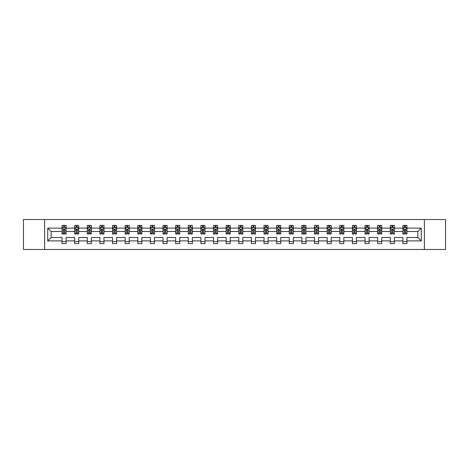 <?xml version="1.0" encoding="UTF-8"?>
<svg xmlns="http://www.w3.org/2000/svg" width="469" height="469" viewBox="0 0 469 469"><rect width="100%" height="100%" fill="white"/><g stroke="black" fill="none" stroke-linecap="round" stroke-linejoin="round"><path stroke-width="0.7" d="M424.386 219.527L23.45 219.527L23.45 249.473L445.55 249.473L445.55 219.527L424.386 219.527L424.386 249.473M406.951 240.89L406.951 237.496L417.873 237.496L421.273 240.89L406.951 240.89L406.951 243.604L402.9 243.604L402.9 240.89L394.323 240.89L394.323 243.604L390.278 243.604L390.278 240.89L381.702 240.89L381.702 243.604L377.656 243.604L377.656 240.89L369.08 240.89L369.08 243.604L365.029 243.604L365.029 240.89L356.452 240.89L356.452 243.604L352.407 243.604L352.407 240.89L343.83 240.89L343.83 243.604L339.785 243.604L339.785 240.89L331.202 240.89L331.202 243.604L327.157 243.604L327.157 240.89L318.58 240.89L318.58 243.604L314.535 243.604L314.535 240.89L305.958 240.89L305.958 243.604L301.907 243.604L301.907 240.89L293.33 240.89L293.33 243.604L289.285 243.604L289.285 240.89L280.708 240.89L280.708 243.604L276.663 243.604L276.663 240.89L268.086 240.89L268.086 243.604L264.035 243.604L264.035 240.89L255.458 240.89L255.458 243.604L251.413 243.604L251.413 240.89L242.836 240.89L242.836 243.604L238.791 243.604L238.791 240.89L230.209 240.89L230.209 243.604L226.164 243.604L226.164 240.89L217.587 240.89L217.587 243.604L213.542 243.604L213.542 240.89L204.965 240.89L204.965 243.604L200.914 243.604L200.914 240.89L192.337 240.89L192.337 243.604L188.292 243.604L188.292 240.89L179.715 240.89L179.715 243.604L175.67 243.604L175.67 240.89L167.093 240.89L167.093 243.604L163.042 243.604L163.042 240.89L154.465 240.89L154.465 243.604L150.42 243.604L150.42 240.89L141.843 240.89L141.843 243.604L137.798 243.604L137.798 240.89L129.215 240.89L129.215 243.604L125.17 243.604L125.17 240.89L116.593 240.89L116.593 243.604L112.548 243.604L112.548 240.89L103.971 240.89L103.971 243.604L99.92 243.604L99.92 240.89L91.344 240.89L91.344 243.604L87.298 243.604L87.298 240.89L78.722 240.89L78.722 243.604L74.677 243.604L74.677 240.89L66.1 240.89L66.1 243.604L62.049 243.604L62.049 240.89L47.727 240.89L47.727 228.11L62.049 228.11L62.049 225.396L66.1 225.396L66.1 228.11L74.677 228.11L74.677 225.396L78.722 225.396L78.722 228.11L87.298 228.11L87.298 225.396L91.344 225.396L91.344 228.11L99.92 228.11L99.92 225.396L103.971 225.396L103.971 228.11L112.548 228.11L112.548 225.396L116.593 225.396L116.593 228.11L125.17 228.11L125.17 225.396L129.215 225.396L129.215 228.11L137.798 228.11L137.798 225.396L141.843 225.396L141.843 228.11L150.42 228.11L150.42 225.396L154.465 225.396L154.465 228.11L163.042 228.11L163.042 225.396L167.093 225.396L167.093 228.11L175.67 228.11L175.67 225.396L179.715 225.396L179.715 228.11L188.292 228.11L188.292 225.396L192.337 225.396L192.337 228.11L200.914 228.11L200.914 225.396L204.965 225.396L204.965 228.11L213.542 228.11L213.542 225.396L217.587 225.396L217.587 228.11L226.164 228.11L226.164 225.396L230.209 225.396L230.209 228.11L238.791 228.11L238.791 225.396L242.836 225.396L242.836 228.11L251.413 228.11L251.413 225.396L255.458 225.396L255.458 228.11L264.035 228.11L264.035 225.396L268.086 225.396L268.086 228.11L276.663 228.11L276.663 225.396L280.708 225.396L280.708 228.11L289.285 228.11L289.285 225.396L293.33 225.396L293.33 228.11L301.907 228.11L301.907 225.396L305.958 225.396L305.958 228.11L314.535 228.11L314.535 225.396L318.58 225.396L318.58 228.11L327.157 228.11L327.157 225.396L331.202 225.396L331.202 228.11L339.785 228.11L339.785 225.396L343.83 225.396L343.83 228.11L352.407 228.11L352.407 225.396L356.452 225.396L356.452 228.11L365.029 228.11L365.029 225.396L369.08 225.396L369.08 228.11L377.656 228.11L377.656 225.396L381.702 225.396L381.702 228.11L390.278 228.11L390.278 225.396L394.323 225.396L394.323 228.11L402.9 228.11L402.9 225.396L406.951 225.396L406.951 228.11L421.273 228.11L421.273 240.89M44.614 249.473L44.614 219.527M402.9 228.11L402.9 231.504L394.323 231.504L394.323 228.11M394.323 240.89L394.323 237.496L402.9 237.496L402.9 240.89M390.278 228.11L390.278 231.504L381.702 231.504L381.702 228.11M381.702 240.89L381.702 237.496L390.278 237.496L390.278 240.89M377.656 228.11L377.656 231.504L369.08 231.504L369.08 228.11M369.08 240.89L369.08 237.496L377.656 237.496L377.656 240.89M365.029 228.11L365.029 231.504L356.452 231.504L356.452 228.11M356.452 240.89L356.452 237.496L365.029 237.496L365.029 240.89M352.407 228.11L352.407 231.504L343.83 231.504L343.83 228.11M343.83 240.89L343.83 237.496L352.407 237.496L352.407 240.89M339.785 228.11L339.785 231.504L331.202 231.504L331.202 228.11M331.202 240.89L331.202 237.496L339.785 237.496L339.785 240.89M327.157 228.11L327.157 231.504L318.58 231.504L318.58 228.11M318.58 240.89L318.58 237.496L327.157 237.496L327.157 240.89M314.535 228.11L314.535 231.504L305.958 231.504L305.958 228.11M305.958 240.89L305.958 237.496L314.535 237.496L314.535 240.89M301.907 228.11L301.907 231.504L293.33 231.504L293.33 228.11M293.33 240.89L293.33 237.496L301.907 237.496L301.907 240.89M289.285 228.11L289.285 231.504L280.708 231.504L280.708 228.11M280.708 240.89L280.708 237.496L289.285 237.496L289.285 240.89M276.663 228.11L276.663 231.504L268.086 231.504L268.086 228.11M268.086 240.89L268.086 237.496L276.663 237.496L276.663 240.89M264.035 228.11L264.035 231.504L255.458 231.504L255.458 228.11M255.458 240.89L255.458 237.496L264.035 237.496L264.035 240.89M251.413 228.11L251.413 231.504L242.836 231.504L242.836 228.11M242.836 240.89L242.836 237.496L251.413 237.496L251.413 240.89M238.791 228.11L238.791 231.504L230.209 231.504L230.209 228.11M230.209 240.89L230.209 237.496L238.791 237.496L238.791 240.89M226.164 228.11L226.164 231.504L217.587 231.504L217.587 228.11M217.587 240.89L217.587 237.496L226.164 237.496L226.164 240.89M213.542 228.11L213.542 231.504L204.965 231.504L204.965 228.11M204.965 240.89L204.965 237.496L213.542 237.496L213.542 240.89M200.914 228.11L200.914 231.504L192.337 231.504L192.337 228.11M192.337 240.89L192.337 237.496L200.914 237.496L200.914 240.89M188.292 228.11L188.292 231.504L179.715 231.504L179.715 228.11M179.715 240.89L179.715 237.496L188.292 237.496L188.292 240.89M175.67 228.11L175.67 231.504L167.093 231.504L167.093 228.11M167.093 240.89L167.093 237.496L175.67 237.496L175.67 240.89M163.042 228.11L163.042 231.504L154.465 231.504L154.465 228.11M154.465 240.89L154.465 237.496L163.042 237.496L163.042 240.89M150.42 228.11L150.42 231.504L141.843 231.504L141.843 228.11M141.843 240.89L141.843 237.496L150.42 237.496L150.42 240.89M137.798 228.11L137.798 231.504L129.215 231.504L129.215 228.11M129.215 240.89L129.215 237.496L137.798 237.496L137.798 240.89M125.17 228.11L125.17 231.504L116.593 231.504L116.593 228.11M116.593 240.89L116.593 237.496L125.17 237.496L125.17 240.89M112.548 228.11L112.548 231.504L103.971 231.504L103.971 228.11M103.971 240.89L103.971 237.496L112.548 237.496L112.548 240.89M99.92 228.11L99.92 231.504L91.344 231.504L91.344 228.11M91.344 240.89L91.344 237.496L99.92 237.496L99.92 240.89M87.298 228.11L87.298 231.504L78.722 231.504L78.722 228.11M78.722 240.89L78.722 237.496L87.298 237.496L87.298 240.89M74.677 228.11L74.677 231.504L66.1 231.504L66.1 228.11M66.1 240.89L66.1 237.496L74.677 237.496L74.677 240.89M62.049 228.11L62.049 231.504L51.127 231.504L51.127 237.496L62.049 237.496L62.049 240.89M47.727 228.11L51.127 231.504M417.873 237.496L417.873 231.504L406.951 231.504L406.951 228.11M404.442 227.418L405.409 227.418M391.814 227.418L392.788 227.418M379.192 227.418L380.166 227.418M366.57 227.418L367.538 227.418M353.943 227.418L354.916 227.418M341.321 227.418L342.294 227.418M328.693 227.418L329.666 227.418M316.071 227.418L317.044 227.418M303.449 227.418L304.416 227.418M290.821 227.418L291.794 227.418M278.199 227.418L279.172 227.418M265.577 227.418L266.544 227.418M252.949 227.418L253.922 227.418M240.327 227.418L241.301 227.418M227.7 227.418L228.673 227.418M215.078 227.418L216.051 227.418M202.456 227.418L203.423 227.418M189.828 227.418L190.801 227.418M177.206 227.418L178.179 227.418M164.584 227.418L165.551 227.418M151.956 227.418L152.929 227.418M139.334 227.418L140.307 227.418M126.706 227.418L127.679 227.418M114.084 227.418L115.057 227.418M101.462 227.418L102.43 227.418M88.834 227.418L89.808 227.418M76.213 227.418L77.186 227.418M63.591 227.418L64.558 227.418M62.049 241.582L66.1 241.582M74.677 241.582L78.722 241.582M87.298 241.582L91.344 241.582M99.92 241.582L103.971 241.582M112.548 241.582L116.593 241.582M125.17 241.582L129.215 241.582M137.798 241.582L141.843 241.582M150.42 241.582L154.465 241.582M163.042 241.582L167.093 241.582M175.67 241.582L179.715 241.582M188.292 241.582L192.337 241.582M200.914 241.582L204.965 241.582M213.542 241.582L217.587 241.582M226.164 241.582L230.209 241.582M238.791 241.582L242.836 241.582M251.413 241.582L255.458 241.582M264.035 241.582L268.086 241.582M276.663 241.582L280.708 241.582M289.285 241.582L293.33 241.582M301.907 241.582L305.958 241.582M314.535 241.582L318.58 241.582M327.157 241.582L331.202 241.582M339.785 241.582L343.83 241.582M352.407 241.582L356.452 241.582M365.029 241.582L369.08 241.582M377.656 241.582L381.702 241.582M390.278 241.582L394.323 241.582M402.9 241.582L406.951 241.582M51.127 237.496L47.727 240.89M421.273 228.11L417.873 231.504M64.558 226.451L63.591 226.451M62.811 227.559L62.049 227.559L62.049 225.396L63.591 225.396L62.049 225.396M62.049 232.999L62.049 234.013L63.591 234.013L63.591 232.999L62.049 232.999L62.049 231.504M66.1 231.504L66.1 234.013L64.558 234.013L64.558 229.687L63.591 229.687L63.591 232.999M65.338 227.559L66.1 227.559L66.1 225.396L64.558 225.396L66.1 225.396M66.1 229.077L65.291 227.459L62.858 227.459L62.049 229.077M63.591 227.459L63.591 225.396M64.558 225.396L64.558 227.459M77.186 226.451L76.213 226.451M75.433 227.559L74.677 227.559L74.677 225.396L76.213 225.396L74.677 225.396M74.677 232.999L74.677 234.013L76.213 234.013L76.213 232.999L74.677 232.999L74.677 231.504M78.722 231.504L78.722 234.013L77.186 234.013L77.186 229.687L76.213 229.687L76.213 232.999M77.96 227.559L78.722 227.559L78.722 225.396L77.186 225.396L78.722 225.396M78.722 229.077L77.913 227.459L75.486 227.459L74.677 229.077M76.213 227.459L76.213 225.396M77.186 225.396L77.186 227.459M89.808 226.451L88.834 226.451M88.061 227.559L87.298 227.559L87.298 225.396L88.834 225.396L87.298 225.396M87.298 232.999L87.298 234.013L88.834 234.013L88.834 232.999L87.298 232.999L87.298 231.504M91.344 231.504L91.344 234.013L89.808 234.013L89.808 229.687L88.834 229.687L88.834 232.999M90.587 227.559L91.344 227.559L91.344 225.396L89.808 225.396L91.344 225.396M91.344 229.077L90.535 227.459L88.108 227.459L87.298 229.077M88.834 227.459L88.834 225.396M89.808 225.396L89.808 227.459M102.43 226.451L101.462 226.451M100.683 227.559L99.92 227.559L99.92 225.396L101.462 225.396L99.92 225.396M99.92 232.999L99.92 234.013L101.462 234.013L101.462 232.999L99.92 232.999L99.92 231.504M103.971 231.504L103.971 234.013L102.43 234.013L102.43 229.687L101.462 229.687L101.462 232.999M103.209 227.559L103.971 227.559L103.971 225.396L102.43 225.396L103.971 225.396M103.971 229.077L103.162 227.459L100.735 227.459L99.92 229.077M101.462 227.459L101.462 225.396M102.43 225.396L102.43 227.459M115.057 226.451L114.084 226.451M113.31 227.559L112.548 227.559L112.548 225.396L114.084 225.396L112.548 225.396M112.548 232.999L112.548 234.013L114.084 234.013L114.084 232.999L112.548 232.999L112.548 231.504M116.593 231.504L116.593 234.013L115.057 234.013L115.057 229.687L114.084 229.687L114.084 232.999M115.831 227.559L116.593 227.559L116.593 225.396L115.057 225.396L116.593 225.396M116.593 229.077L115.784 227.459L113.357 227.459L112.548 229.077M114.084 227.459L114.084 225.396M115.057 225.396L115.057 227.459M127.679 226.451L126.706 226.451M125.932 227.559L125.17 227.559L125.17 225.396L126.706 225.396L125.17 225.396M125.17 232.999L125.17 234.013L126.706 234.013L126.706 232.999L125.17 232.999L125.17 231.504M129.215 231.504L129.215 234.013L127.679 234.013L127.679 229.687L126.706 229.687L126.706 232.999M128.459 227.559L129.215 227.559L129.215 225.396L127.679 225.396L129.215 225.396M129.215 229.077L128.406 227.459L125.979 227.459L125.17 229.077M126.706 227.459L126.706 225.396M127.679 225.396L127.679 227.459M140.307 226.451L139.334 226.451M138.554 227.559L137.798 227.559L137.798 225.396L139.334 225.396L137.798 225.396M137.798 232.999L137.798 234.013L139.334 234.013L139.334 232.999L137.798 232.999L137.798 231.504M141.843 231.504L141.843 234.013L140.307 234.013L140.307 229.687L139.334 229.687L139.334 232.999M141.081 227.559L141.843 227.559L141.843 225.396L140.307 225.396L141.843 225.396M141.843 229.077L141.034 227.459L138.607 227.459L137.798 229.077M139.334 227.459L139.334 225.396M140.307 225.396L140.307 227.459M152.929 226.451L151.956 226.451M151.182 227.559L150.42 227.559L150.42 225.396L151.956 225.396L150.42 225.396M150.42 232.999L150.42 234.013L151.956 234.013L151.956 232.999L150.42 232.999L150.42 231.504M154.465 231.504L154.465 234.013L152.929 234.013L152.929 229.687L151.956 229.687L151.956 232.999M153.703 227.559L154.465 227.559L154.465 225.396L152.929 225.396L154.465 225.396M154.465 229.077L153.656 227.459L151.229 227.459L150.42 229.077M151.956 227.459L151.956 225.396M152.929 225.396L152.929 227.459M165.551 226.451L164.584 226.451M163.804 227.559L163.042 227.559L163.042 225.396L164.584 225.396L163.042 225.396M163.042 232.999L163.042 234.013L164.584 234.013L164.584 232.999L163.042 232.999L163.042 231.504M167.093 231.504L167.093 234.013L165.551 234.013L165.551 229.687L164.584 229.687L164.584 232.999M166.331 227.559L167.093 227.559L167.093 225.396L165.551 225.396L167.093 225.396M167.093 229.077L166.278 227.459L163.851 227.459L163.042 229.077M164.584 227.459L164.584 225.396M165.551 225.396L165.551 227.459M178.179 226.451L177.206 226.451M176.426 227.559L175.67 227.559L175.67 225.396L177.206 225.396L175.67 225.396M175.67 232.999L175.67 234.013L177.206 234.013L177.206 232.999L175.67 232.999L175.67 231.504M179.715 231.504L179.715 234.013L178.179 234.013L178.179 229.687L177.206 229.687L177.206 232.999M178.953 227.559L179.715 227.559L179.715 225.396L178.179 225.396L179.715 225.396M179.715 229.077L178.906 227.459L176.479 227.459L175.67 229.077M177.206 227.459L177.206 225.396M178.179 225.396L178.179 227.459M190.801 226.451L189.828 226.451M189.054 227.559L188.292 227.559L188.292 225.396L189.828 225.396L188.292 225.396M188.292 232.999L188.292 234.013L189.828 234.013L189.828 232.999L188.292 232.999L188.292 231.504M192.337 231.504L192.337 234.013L190.801 234.013L190.801 229.687L189.828 229.687L189.828 232.999M191.581 227.559L192.337 227.559L192.337 225.396L190.801 225.396L192.337 225.396M192.337 229.077L191.528 227.459L189.101 227.459L188.292 229.077M189.828 227.459L189.828 225.396M190.801 225.396L190.801 227.459M203.423 226.451L202.456 226.451M201.676 227.559L200.914 227.559L200.914 225.396L202.456 225.396L200.914 225.396M200.914 232.999L200.914 234.013L202.456 234.013L202.456 232.999L200.914 232.999L200.914 231.504M204.965 231.504L204.965 234.013L203.423 234.013L203.423 229.687L202.456 229.687L202.456 232.999M204.203 227.559L204.965 227.559L204.965 225.396L203.423 225.396L204.965 225.396M204.965 229.077L204.156 227.459L201.729 227.459L200.914 229.077M202.456 227.459L202.456 225.396M203.423 225.396L203.423 227.459M216.051 226.451L215.078 226.451M214.304 227.559L213.542 227.559L213.542 225.396L215.078 225.396L213.542 225.396M213.542 232.999L213.542 234.013L215.078 234.013L215.078 232.999L213.542 232.999L213.542 231.504M217.587 231.504L217.587 234.013L216.051 234.013L216.051 229.687L215.078 229.687L215.078 232.999M216.825 227.559L217.587 227.559L217.587 225.396L216.051 225.396L217.587 225.396M217.587 229.077L216.778 227.459L214.351 227.459L213.542 229.077M215.078 227.459L215.078 225.396M216.051 225.396L216.051 227.459M228.673 226.451L227.7 226.451M226.926 227.559L226.164 227.559L226.164 225.396L227.7 225.396L226.164 225.396M226.164 232.999L226.164 234.013L227.7 234.013L227.7 232.999L226.164 232.999L226.164 231.504M230.209 231.504L230.209 234.013L228.673 234.013L228.673 229.687L227.7 229.687L227.7 232.999M229.452 227.559L230.209 227.559L230.209 225.396L228.673 225.396L230.209 225.396M230.209 229.077L229.4 227.459L226.973 227.459L226.164 229.077M227.7 227.459L227.7 225.396M228.673 225.396L228.673 227.459M241.301 226.451L240.327 226.451M239.548 227.559L238.791 227.559L238.791 225.396L240.327 225.396L238.791 225.396M238.791 232.999L238.791 234.013L240.327 234.013L240.327 232.999L238.791 232.999L238.791 231.504M242.836 231.504L242.836 234.013L241.301 234.013L241.301 229.687L240.327 229.687L240.327 232.999M242.074 227.559L242.836 227.559L242.836 225.396L241.301 225.396L242.836 225.396M242.836 229.077L242.027 227.459L239.6 227.459L238.791 229.077M240.327 227.459L240.327 225.396M241.301 225.396L241.301 227.459M253.922 226.451L252.949 226.451M252.175 227.559L251.413 227.559L251.413 225.396L252.949 225.396L251.413 225.396M251.413 232.999L251.413 234.013L252.949 234.013L252.949 232.999L251.413 232.999L251.413 231.504M255.458 231.504L255.458 234.013L253.922 234.013L253.922 229.687L252.949 229.687L252.949 232.999M254.696 227.559L255.458 227.559L255.458 225.396L253.922 225.396L255.458 225.396M255.458 229.077L254.649 227.459L252.222 227.459L251.413 229.077M252.949 227.459L252.949 225.396M253.922 225.396L253.922 227.459M266.544 226.451L265.577 226.451M264.797 227.559L264.035 227.559L264.035 225.396L265.577 225.396L264.035 225.396M264.035 232.999L264.035 234.013L265.577 234.013L265.577 232.999L264.035 232.999L264.035 231.504M268.086 231.504L268.086 234.013L266.544 234.013L266.544 229.687L265.577 229.687L265.577 232.999M267.324 227.559L268.086 227.559L268.086 225.396L266.544 225.396L268.086 225.396M268.086 229.077L267.271 227.459L264.844 227.459L264.035 229.077M265.577 227.459L265.577 225.396M266.544 225.396L266.544 227.459M279.172 226.451L278.199 226.451M277.419 227.559L276.663 227.559L276.663 225.396L278.199 225.396L276.663 225.396M276.663 232.999L276.663 234.013L278.199 234.013L278.199 232.999L276.663 232.999L276.663 231.504M280.708 231.504L280.708 234.013L279.172 234.013L279.172 229.687L278.199 229.687L278.199 232.999M279.946 227.559L280.708 227.559L280.708 225.396L279.172 225.396L280.708 225.396M280.708 229.077L279.899 227.459L277.472 227.459L276.663 229.077M278.199 227.459L278.199 225.396M279.172 225.396L279.172 227.459M291.794 226.451L290.821 226.451M290.047 227.559L289.285 227.559L289.285 225.396L290.821 225.396L289.285 225.396M289.285 232.999L289.285 234.013L290.821 234.013L290.821 232.999L289.285 232.999L289.285 231.504M293.33 231.504L293.33 234.013L291.794 234.013L291.794 229.687L290.821 229.687L290.821 232.999M292.574 227.559L293.33 227.559L293.33 225.396L291.794 225.396L293.33 225.396M293.33 229.077L292.521 227.459L290.094 227.459L289.285 229.077M290.821 227.459L290.821 225.396M291.794 225.396L291.794 227.459M304.416 226.451L303.449 226.451M302.669 227.559L301.907 227.559L301.907 225.396L303.449 225.396L301.907 225.396M301.907 232.999L301.907 234.013L303.449 234.013L303.449 232.999L301.907 232.999L301.907 231.504M305.958 231.504L305.958 234.013L304.416 234.013L304.416 229.687L303.449 229.687L303.449 232.999M305.196 227.559L305.958 227.559L305.958 225.396L304.416 225.396L305.958 225.396M305.958 229.077L305.149 227.459L302.722 227.459L301.907 229.077M303.449 227.459L303.449 225.396M304.416 225.396L304.416 227.459M317.044 226.451L316.071 226.451M315.297 227.559L314.535 227.559L314.535 225.396L316.071 225.396L314.535 225.396M314.535 232.999L314.535 234.013L316.071 234.013L316.071 232.999L314.535 232.999L314.535 231.504M318.58 231.504L318.58 234.013L317.044 234.013L317.044 229.687L316.071 229.687L316.071 232.999M317.818 227.559L318.58 227.559L318.58 225.396L317.044 225.396L318.58 225.396M318.58 229.077L317.771 227.459L315.344 227.459L314.535 229.077M316.071 227.459L316.071 225.396M317.044 225.396L317.044 227.459M329.666 226.451L328.693 226.451M327.919 227.559L327.157 227.559L327.157 225.396L328.693 225.396L327.157 225.396M327.157 232.999L327.157 234.013L328.693 234.013L328.693 232.999L327.157 232.999L327.157 231.504M331.202 231.504L331.202 234.013L329.666 234.013L329.666 229.687L328.693 229.687L328.693 232.999M330.446 227.559L331.202 227.559L331.202 225.396L329.666 225.396L331.202 225.396M331.202 229.077L330.393 227.459L327.966 227.459L327.157 229.077M328.693 227.459L328.693 225.396M329.666 225.396L329.666 227.459M342.294 226.451L341.321 226.451M340.541 227.559L339.785 227.559L339.785 225.396L341.321 225.396L339.785 225.396M339.785 232.999L339.785 234.013L341.321 234.013L341.321 232.999L339.785 232.999L339.785 231.504M343.83 231.504L343.83 234.013L342.294 234.013L342.294 229.687L341.321 229.687L341.321 232.999M343.068 227.559L343.83 227.559L343.83 225.396L342.294 225.396L343.83 225.396M343.83 229.077L343.021 227.459L340.594 227.459L339.785 229.077M341.321 227.459L341.321 225.396M342.294 225.396L342.294 227.459M354.916 226.451L353.943 226.451M353.169 227.559L352.407 227.559L352.407 225.396L353.943 225.396L352.407 225.396M352.407 232.999L352.407 234.013L353.943 234.013L353.943 232.999L352.407 232.999L352.407 231.504M356.452 231.504L356.452 234.013L354.916 234.013L354.916 229.687L353.943 229.687L353.943 232.999M355.69 227.559L356.452 227.559L356.452 225.396L354.916 225.396L356.452 225.396M356.452 229.077L355.643 227.459L353.216 227.459L352.407 229.077M353.943 227.459L353.943 225.396M354.916 225.396L354.916 227.459M367.538 226.451L366.57 226.451M365.791 227.559L365.029 227.559L365.029 225.396L366.57 225.396L365.029 225.396M365.029 232.999L365.029 234.013L366.57 234.013L366.57 232.999L365.029 232.999L365.029 231.504M369.08 231.504L369.08 234.013L367.538 234.013L367.538 229.687L366.57 229.687L366.57 232.999M368.317 227.559L369.08 227.559L369.08 225.396L367.538 225.396L369.08 225.396M369.08 229.077L368.265 227.459L365.838 227.459L365.029 229.077M366.57 227.459L366.57 225.396M367.538 225.396L367.538 227.459M380.166 226.451L379.192 226.451M378.413 227.559L377.656 227.559L377.656 225.396L379.192 225.396L377.656 225.396M377.656 232.999L377.656 234.013L379.192 234.013L379.192 232.999L377.656 232.999L377.656 231.504M381.702 231.504L381.702 234.013L380.166 234.013L380.166 229.687L379.192 229.687L379.192 232.999M380.939 227.559L381.702 227.559L381.702 225.396L380.166 225.396L381.702 225.396M381.702 229.077L380.892 227.459L378.465 227.459L377.656 229.077M379.192 227.459L379.192 225.396M380.166 225.396L380.166 227.459M392.788 226.451L391.814 226.451M391.04 227.559L390.278 227.559L390.278 225.396L391.814 225.396L390.278 225.396M390.278 232.999L390.278 234.013L391.814 234.013L391.814 232.999L390.278 232.999L390.278 231.504M394.323 231.504L394.323 234.013L392.788 234.013L392.788 229.687L391.814 229.687L391.814 232.999M393.567 227.559L394.323 227.559L394.323 225.396L392.788 225.396L394.323 225.396M394.323 229.077L393.514 227.459L391.087 227.459L390.278 229.077M391.814 227.459L391.814 225.396M392.788 225.396L392.788 227.459M405.409 226.451L404.442 226.451M403.662 227.559L402.9 227.559L402.9 225.396L404.442 225.396L402.9 225.396M402.9 232.999L402.9 234.013L404.442 234.013L404.442 232.999L402.9 232.999L402.9 231.504M406.951 231.504L406.951 234.013L405.409 234.013L405.409 229.687L404.442 229.687L404.442 232.999M406.189 227.559L406.951 227.559L406.951 225.396L405.409 225.396L406.951 225.396M406.951 229.077L406.142 227.459L403.709 227.459L402.9 229.077M404.442 227.459L404.442 225.396M405.409 225.396L405.409 227.459M66.076 229.036L62.072 229.036M66.1 232.999L64.558 232.999M63.591 230.83L62.049 230.83M66.1 230.83L64.558 230.83M64.558 226.961L63.591 226.961M78.698 229.036L74.694 229.036M78.722 232.999L77.186 232.999M76.213 230.83L74.677 230.83M78.722 230.83L77.186 230.83M77.186 226.961L76.213 226.961M91.326 229.036L87.322 229.036M91.344 232.999L89.808 232.999M88.834 230.83L87.298 230.83M91.344 230.83L89.808 230.83M89.808 226.961L88.834 226.961M103.948 229.036L99.944 229.036M103.971 232.999L102.43 232.999M101.462 230.83L99.92 230.83M103.971 230.83L102.43 230.83M102.43 226.961L101.462 226.961M116.576 229.036L112.566 229.036M116.593 232.999L115.057 232.999M114.084 230.83L112.548 230.83M116.593 230.83L115.057 230.83M115.057 226.961L114.084 226.961M129.198 229.036L125.194 229.036M129.215 232.999L127.679 232.999M126.706 230.83L125.17 230.83M129.215 230.83L127.679 230.83M127.679 226.961L126.706 226.961M141.82 229.036L137.816 229.036M141.843 232.999L140.307 232.999M139.334 230.83L137.798 230.83M141.843 230.83L140.307 230.83M140.307 226.961L139.334 226.961M154.448 229.036L150.438 229.036M154.465 232.999L152.929 232.999M151.956 230.83L150.42 230.83M154.465 230.83L152.929 230.83M152.929 226.961L151.956 226.961M167.07 229.036L163.065 229.036M167.093 232.999L165.551 232.999M164.584 230.83L163.042 230.83M167.093 230.83L165.551 230.83M165.551 226.961L164.584 226.961M179.691 229.036L175.687 229.036M179.715 232.999L178.179 232.999M177.206 230.83L175.67 230.83M179.715 230.83L178.179 230.83M178.179 226.961L177.206 226.961M192.319 229.036L188.315 229.036M192.337 232.999L190.801 232.999M189.828 230.83L188.292 230.83M192.337 230.83L190.801 230.83M190.801 226.961L189.828 226.961M204.941 229.036L200.937 229.036M204.965 232.999L203.423 232.999M202.456 230.83L200.914 230.83M204.965 230.83L203.423 230.83M203.423 226.961L202.456 226.961M217.569 229.036L213.559 229.036M217.587 232.999L216.051 232.999M215.078 230.83L213.542 230.83M217.587 230.83L216.051 230.83M216.051 226.961L215.078 226.961M230.191 229.036L226.187 229.036M230.209 232.999L228.673 232.999M227.7 230.83L226.164 230.83M230.209 230.83L228.673 230.83M228.673 226.961L227.7 226.961M242.813 229.036L238.809 229.036M242.836 232.999L241.301 232.999M240.327 230.83L238.791 230.83M242.836 230.83L241.301 230.83M241.301 226.961L240.327 226.961M255.441 229.036L251.431 229.036M255.458 232.999L253.922 232.999M252.949 230.83L251.413 230.83M255.458 230.83L253.922 230.83M253.922 226.961L252.949 226.961M268.063 229.036L264.059 229.036M268.086 232.999L266.544 232.999M265.577 230.83L264.035 230.83M268.086 230.83L266.544 230.83M266.544 226.961L265.577 226.961M280.685 229.036L276.681 229.036M280.708 232.999L279.172 232.999M278.199 230.83L276.663 230.83M280.708 230.83L279.172 230.83M279.172 226.961L278.199 226.961M293.313 229.036L289.309 229.036M293.33 232.999L291.794 232.999M290.821 230.83L289.285 230.83M293.33 230.83L291.794 230.83M291.794 226.961L290.821 226.961M305.935 229.036L301.93 229.036M305.958 232.999L304.416 232.999M303.449 230.83L301.907 230.83M305.958 230.83L304.416 230.83M304.416 226.961L303.449 226.961M318.562 229.036L314.552 229.036M318.58 232.999L317.044 232.999M316.071 230.83L314.535 230.83M318.58 230.83L317.044 230.83M317.044 226.961L316.071 226.961M331.184 229.036L327.18 229.036M331.202 232.999L329.666 232.999M328.693 230.83L327.157 230.83M331.202 230.83L329.666 230.83M329.666 226.961L328.693 226.961M343.806 229.036L339.802 229.036M343.83 232.999L342.294 232.999M341.321 230.83L339.785 230.83M343.83 230.83L342.294 230.83M342.294 226.961L341.321 226.961M356.434 229.036L352.424 229.036M356.452 232.999L354.916 232.999M353.943 230.83L352.407 230.83M356.452 230.83L354.916 230.83M354.916 226.961L353.943 226.961M369.056 229.036L365.052 229.036M369.08 232.999L367.538 232.999M366.57 230.83L365.029 230.83M369.08 230.83L367.538 230.83M367.538 226.961L366.57 226.961M381.678 229.036L377.674 229.036M381.702 232.999L380.166 232.999M379.192 230.83L377.656 230.83M381.702 230.83L380.166 230.83M380.166 226.961L379.192 226.961M394.306 229.036L390.302 229.036M394.323 232.999L392.788 232.999M391.814 230.83L390.278 230.83M394.323 230.83L392.788 230.83M392.788 226.961L391.814 226.961M406.928 229.036L402.924 229.036M406.951 232.999L405.409 232.999M404.442 230.83L402.9 230.83M406.951 230.83L405.409 230.83M405.409 226.961L404.442 226.961"/></g></svg>
